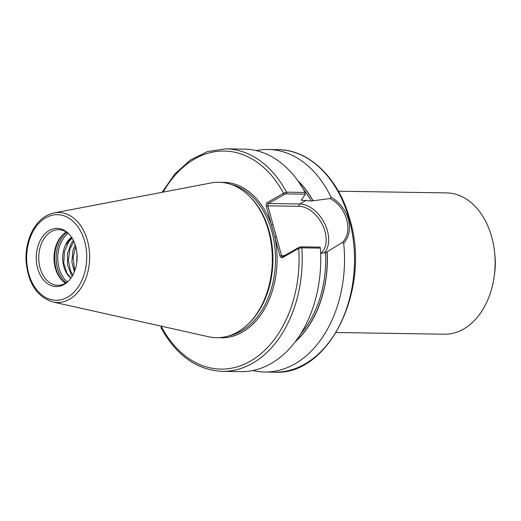 <?xml version="1.0" encoding="UTF-8"?>
<svg xmlns="http://www.w3.org/2000/svg" width="521" height="521" viewBox="0 0 521 521"><rect width="100%" height="100%" fill="white"/><g stroke="black" fill="none" stroke-linecap="round" stroke-linejoin="round"><path stroke-width="0.78" d="M76.984 253.825L76.711 262.936M75.187 244.831L72.901 250.686L71.878 262.063L74.373 271.76M74.978 270.152L74.366 268.367L73.122 257.224L75.695 246.485M70.908 278.129L66.948 273.18L63.777 263.014L64.422 251.617L68.831 241.698L72.1 238.13M71.657 237.426L65.255 245.534A23.367 16.405 -89.1 0 0 70.882 278.168M336.162 332.509L444.42 334.208A70.661 49.606 -89.1 0 0 494.247 276.117A70.661 49.606 -89.1 0 0 494.618 252.522A70.661 49.606 -89.1 0 0 491.746 237.114A70.661 49.606 -89.1 0 0 446.634 192.907L338.376 191.214M494.247 276.117L494.683 272.913A51.41 36.092 -89.1 0 0 494.95 255.739L494.618 252.522M71.52 237.224A23.367 16.405 -89.1 0 0 65.255 245.534M72.829 275.042L70.543 270.881L68.316 260.142L69.983 248.869L73.852 241.412M73.363 240.389L71.338 243.17L67.502 253.506L67.502 264.889L71.247 274.606L72.282 276.019M161.705 325.925L160.982 327.761C176.463 355.563 196.912 370.092 222.35 371.349L240.884 371.642A111.273 78.124 -89.1 0 0 320.376 248.113L319.894 247.208M299.23 247.332A1.114 0.729 60.2 0 0 298.956 247.397A1.114 0.729 60.2 0 0 298.722 248.354L301.835 247.82L320.376 248.113M282.805 256.651A1.778 1.25 90.9 0 1 282.669 256.658A1.778 1.25 90.9 0 1 281.529 255.544L276.358 236.775L274.841 237.179L280.011 255.948A2.892 2.032 -89.1 0 0 282.642 257.55L298.722 248.354A109.045 76.561 -89.1 0 1 250.354 361.183A109.045 76.561 -89.1 0 1 161.464 326.882L162.285 326.413M276.358 236.775L273.004 224.59L271.48 224.994L274.841 237.179A77.727 54.568 -89.1 0 1 218.911 337.673M273.004 224.59L267.833 205.815A1.778 1.25 90.9 0 1 268.543 203.496L284.622 194.294A1.114 0.729 -119.8 0 1 283.541 193.252L267.462 202.454A2.892 2.032 -89.1 0 0 266.309 206.218L271.48 224.994A77.727 54.568 -89.1 0 0 221.34 182.389M284.622 194.294L286.166 193.877A1.114 0.781 -89.1 0 0 286.511 192.164L283.541 193.252A109.045 76.561 -89.1 0 0 163.171 192.106M286.166 193.877L305.286 194.177L305.046 192.457A111.273 78.124 -89.1 0 0 244.369 149.123L225.827 148.83L207.592 151.546L190.302 160.071L174.874 173.916L162.103 192.308M305.286 194.177L301.425 200.24L311.291 201.028L330.014 198.547C346.765 206.791 353.746 232.073 342.141 242.591L343.684 243.183C349.155 237.055 350.737 229.084 348.438 219.256C345.371 209.624 339.562 202.252 331.004 197.14L330.014 198.547M301.392 199.79L301.425 200.24A94.581 66.408 -89.1 0 0 301.229 199.901M342.141 242.591L327.032 251.871L325.495 252.594L320.656 253.343M252.789 370.529A111.273 78.124 -89.1 0 0 264.655 372.014A111.273 78.124 -89.1 0 0 343.684 243.183M331.004 197.14A111.273 78.124 -89.1 0 0 268.139 149.494A111.273 78.124 -89.1 0 0 256.234 150.602M295.231 341.802A95.857 67.3 -89.1 0 0 327.142 251.806M161.464 326.231A1.114 0.729 60.2 0 0 161.464 326.882L160.982 327.761M63.243 234.255A28.929 20.312 -89.1 0 0 62.513 280.878M68.153 233.349A27.821 19.531 -89.1 0 0 57.753 257.491A27.821 19.531 -89.1 0 0 67.391 281.939M313.088 200.78A95.857 67.3 -89.1 0 0 297.751 180.644M52.797 301.959L208.7 336.774A77.727 54.568 -89.1 0 0 247.807 324.375L248.751 323.469A76.613 53.787 -89.1 0 0 269.233 231.344A76.613 53.787 -89.1 0 0 250.725 197.511L249.806 196.58A77.727 54.568 -89.1 0 0 211.109 182.962L54.191 212.881C44.962 214.906 37.616 221.047 32.165 231.324C27.659 240.233 25.62 250.093 26.05 260.917C27.991 283.144 36.906 296.82 52.797 301.959A45.014 31.605 -89.1 0 0 82.565 285.488A45.014 31.605 -89.1 0 0 87.482 240.65A45.014 31.605 -89.1 0 0 54.191 212.881M247.807 324.375A77.727 54.568 -89.1 0 0 268.589 230.907A77.727 54.568 -89.1 0 0 249.806 196.58M75.721 246.583A29.104 20.436 -89.1 0 0 68.687 233.727A29.104 20.436 -89.1 0 0 41.7 237.928A29.104 20.436 -89.1 0 0 41.094 276.54A29.104 20.436 -89.1 0 0 67.938 281.581A29.104 20.436 -89.1 0 0 75.721 246.583M69.215 234.281A27.821 19.531 -89.1 0 0 58.704 229.683A27.821 19.531 -89.1 0 0 38.736 257.192A27.821 19.531 -89.1 0 0 57.831 285.313A27.821 19.531 -89.1 0 0 68.485 281.04M66.297 232.014A27.821 19.531 -89.1 0 0 62.774 234.691A27.821 19.531 -89.1 0 0 62.058 280.428A27.821 19.531 -89.1 0 0 65.496 283.216M300.773 246.908A1.114 0.781 90.9 0 1 301.079 246.83A1.114 0.781 90.9 0 1 301.835 247.82A111.273 78.124 -89.1 0 1 222.35 371.349M283.15 256.534A1.114 0.729 60.2 0 0 282.883 256.599A1.114 0.729 60.2 0 0 282.642 257.55M284.629 255.596L280.011 255.948M306.179 200.311L299.757 203.985A1.778 1.25 90.9 0 0 299.047 206.303L267.833 205.815L266.309 206.218M324.231 252.965A28.596 18.802 60.2 0 0 324.531 223.32A28.596 18.802 60.2 0 0 299.757 203.985L268.543 203.496A1.114 0.729 -119.8 0 1 267.462 202.454M305.046 192.457L286.511 192.164A111.273 78.124 -89.1 0 0 225.827 148.83M299.047 206.303A26.818 17.629 -119.8 0 1 322.805 225.528A26.818 17.629 -119.8 0 1 320.806 253.349M229.233 335.785A76.613 53.787 -89.1 0 0 271.819 231.383A76.613 53.787 -89.1 0 0 231.598 184.597M264.655 372.014L274.639 372.17A111.273 78.124 -89.1 0 0 349.161 219.269A111.273 78.124 -89.1 0 0 278.116 149.651L268.139 149.494M295.674 341.222A95.695 67.189 -89.1 0 0 327.032 251.871M300.695 333.889A94.581 66.408 -89.1 0 0 325.495 252.594M66.916 232.418A28.929 20.312 -89.1 0 0 56.177 257.465A28.929 20.312 -89.1 0 0 66.128 282.831M312.978 200.839A95.695 67.189 -89.1 0 0 298.175 181.243M311.291 201.028A94.581 66.408 -89.1 0 0 302.968 188.726M84.682 241.451A42.807 30.055 -89.1 0 0 33.214 231.103A42.807 30.055 -89.1 0 0 52.152 299.862A42.807 30.055 -89.1 0 0 84.682 241.451M320.018 247.13L301.079 246.83L298.956 247.397L282.669 256.658M278.116 149.651C309.578 149.638 339.021 178.67 349.852 219.51C371.265 288.836 329.116 375.921 274.639 372.17"/></g></svg>
